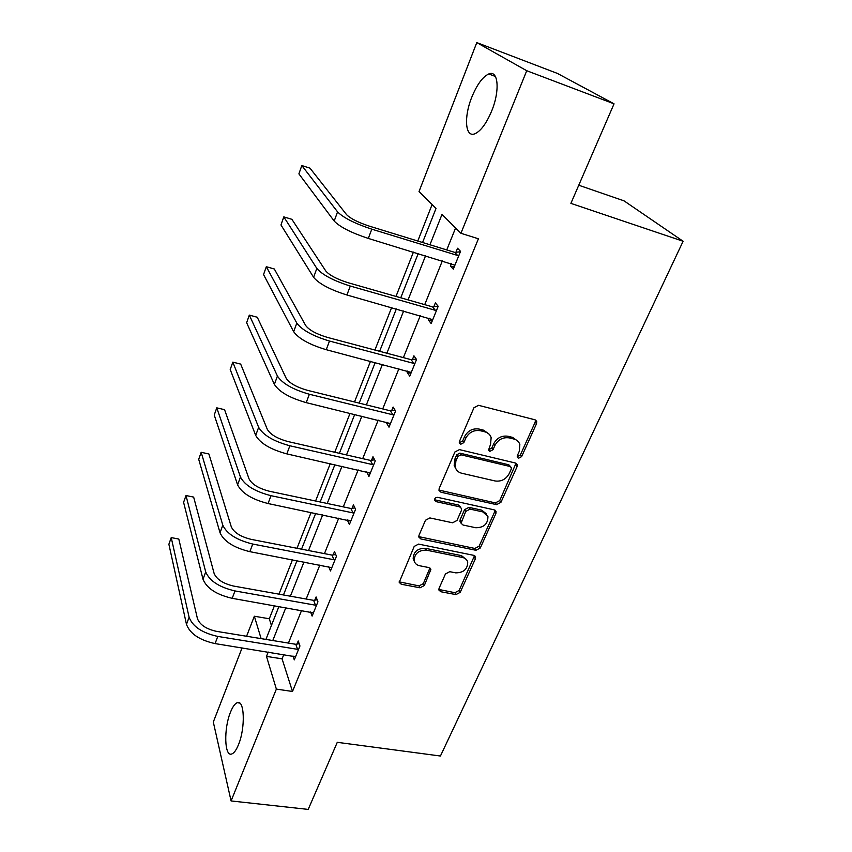 <?xml version="1.0" encoding="UTF-8"?>
<svg xmlns="http://www.w3.org/2000/svg" width="852" height="852" viewBox="0 0 852 852"><rect width="100%" height="100%" fill="white"/><g stroke="black" fill="none" stroke-linecap="round" stroke-linejoin="round"><path stroke-width="1.28" d="M518.517 458.259L521.616 456.629L536.526 423.689L536.707 421.452L534.875 419.77L478.547 405.318L473.968 407.725L459.398 441.538L459.26 442.955L460.666 444.286L463.839 442.625L465.714 438.29C468.983 432.315 473.818 429.781 480.219 430.686L484.948 431.857C488.132 432.731 490.188 434.658 491.146 437.64L490.55 444.35L488.537 450.09L489.879 451.336L493.02 449.696L494.916 445.415C498.196 439.515 502.978 437.001 509.262 437.885L513.894 439.036C516.919 439.856 518.911 441.687 519.848 444.499L519.262 451.358L517.356 455.586L517.217 457.066L518.517 458.259M517.26 456.597L520.359 454.968L535.205 422.102L535.418 419.972M459.526 442.625L462.689 440.963L464.553 436.65L465.714 438.29M488.686 449.686L491.817 448.035L493.702 443.775L494.916 445.415M230.477 712.219C232.649 706.787 234.907 703.614 237.239 702.708C244.513 699.109 245.568 727.949 238.464 744.733C236.292 750.037 234.076 753.115 231.797 753.967C224.353 757.215 223.65 728.524 230.477 712.219M471.752 97.288C476.928 84.689 482.583 76.914 488.739 73.975C498.271 69.587 500.167 90.514 491.7 110.941C486.417 123.465 480.805 131.08 474.883 133.775C465.213 137.907 463.658 117.15 471.752 97.288M439.057 588.327L438.855 589.989L440.814 591.735L455.948 594.6L460.197 592.353L475.373 558.827L475.565 557.027L473.669 555.334L418.598 544.098L414.21 546.409L399.205 582.374L401.26 584.248L420.025 587.795L424.328 585.526L430.888 569.381L428.897 567.57L419.589 565.739C416.66 565.068 414.849 563.417 414.168 560.776C414.392 553.683 418.46 550.147 426.373 550.147L462.604 557.496C465.32 558.124 467.024 559.647 467.716 562.075C467.631 569.157 463.637 572.757 455.713 572.853L449.76 571.681L445.458 573.95L439.057 588.327M422.571 242.5L436.011 208.463L419.024 191.551L476.79 42.6L557.453 73.442L614.047 103.837L570.893 203.372L683.112 241.254L440.431 756.022L337.285 742.316L308.211 809.4L231.084 800.944L213.309 722.049L242.075 647.893M614.047 103.837L526.738 70.727L460.921 233.278L441.996 214.427L429.951 244.758M283.822 654.538L282.076 658.852L292.492 691.473L478.409 238.784L460.921 233.278M292.492 691.473L276.368 689.098L231.084 800.944M496.556 504.65L500.923 502.35L517.015 466.789L517.207 464.702L515.353 463.009L459.42 449.611L454.893 451.986L439.174 488.484L438.982 490.347L441.006 492.243L496.556 504.65L495.363 502.904L499.73 500.614L516.014 463.254M495.885 513.49L480.262 548.017L475.959 550.286L420.835 538.933L418.801 537.048L418.992 535.322L425.478 520.263L429.898 517.931L452.593 522.787L456.981 520.476L461.39 510.486L461.582 508.612L459.622 506.812L435.926 501.604L434.509 500.284C434.531 498.313 435.617 497.334 437.758 497.355L494.203 509.858L496.077 511.551L495.885 513.49L494.703 511.722L479.133 546.185L480.262 548.017M476.79 42.6L526.738 70.727M683.112 241.254L624.037 200.859L578.764 185.235M432.102 204.576L417.778 241.02M413.422 252.096L395.999 296.421M391.611 307.593L374.923 350.034M370.503 361.291L354.517 401.952M350.065 413.284L334.751 452.252M330.267 463.648L315.581 501.008M311.087 512.457L296.997 548.294M292.481 559.785L278.966 594.163M274.44 605.697L269.296 618.776L271.426 625.474M246.579 636.263L254.343 616.23L261.117 638.627M269.296 618.776L254.343 616.23M268.21 652.046L266.484 656.391L276.368 689.098M425.574 255.77L408.065 299.872M403.646 310.98L386.883 353.218M382.431 364.422L366.36 404.881M361.887 416.159L346.487 454.936M341.982 466.278L327.211 503.468M322.684 514.864L308.52 550.53M303.983 561.979L290.394 596.198M285.825 607.689L272.778 640.534M265.92 639.415L278.923 606.475M283.471 594.962L297.007 560.648M301.544 549.178L315.655 513.405M320.171 501.977L334.889 464.681M339.373 453.317L354.72 414.413M359.182 403.113L375.2 362.526M379.641 351.29L396.361 308.925M400.76 297.785L418.215 253.545M282.076 658.852L266.484 656.391M455.596 227.974L446.746 249.924M442.348 260.861L424.722 304.643M420.27 315.677L403.39 357.616M398.906 368.735L382.718 408.928M378.213 420.121L362.696 458.653M358.159 469.91L343.281 506.865M338.723 518.186L324.452 553.63M319.873 565.004L306.177 599.02M301.576 610.437L288.434 643.09M296.965 644.101L298.221 640.981L299.947 645.986L294.291 659.885L293.003 655.997M314.782 600.17L316.092 596.954L317.945 601.778L312.12 616.092L310.607 612.013M333.143 554.918L334.485 551.606L336.476 556.239L330.469 570.978L328.691 566.687M352.057 508.303L353.442 504.885L355.572 509.304L349.395 524.502L347.318 519.965M371.547 460.24L372.974 456.725L375.263 460.911L368.884 476.587L366.839 471.859M391.654 410.685L393.123 407.054L395.584 410.994L389.002 427.171L386.606 423.146L386.968 422.251M412.4 359.544L413.923 355.806L416.543 359.491L409.748 376.179L407.181 372.409L407.735 371.046M433.817 306.763L435.383 302.897L438.184 306.294L431.176 323.536L428.428 320.032L429.184 318.179M455.937 252.235L457.556 248.241L460.549 251.351L453.296 269.157L450.367 265.952L451.336 263.577M450.367 265.952L454.137 267.091M428.428 320.032L432.166 321.087M407.181 372.409L410.888 373.378M386.606 423.146L390.269 424.03M366.648 472.327L370.29 473.137M347.296 520.018L350.023 520.583M517.856 441.198L512.638 437.406L513.894 439.036M493.702 443.775C496.972 437.875 501.743 435.372 508.016 436.256L512.638 437.406M489.208 434.264L483.744 430.228L484.948 431.857M464.553 436.65C467.812 430.686 472.636 428.151 479.026 429.057L483.744 430.228M438.929 490.06L495.363 502.904M511.243 469.132L511.37 467.684L510.071 466.491L461.007 454.819L457.843 456.47L455.895 460.985L455.298 467.247C456.214 470.368 458.333 472.359 461.667 473.233L495.118 480.975C501.306 481.763 506.013 479.293 509.251 473.542L511.243 469.132M510.699 466.758L508.836 464.809L510.071 466.491M455.852 468.76L454.18 465.543L454.776 459.292L456.725 454.787L459.867 453.136L508.836 464.809M418.737 536.632L474.83 548.454L479.133 546.185M460.804 507.387L458.514 505.044L434.861 499.836L435.926 501.604M475.767 527.739C483.904 527.686 487.951 523.937 487.93 516.514L482.86 511.924L470.091 509.113L465.703 511.434L461.092 523.245L463.041 525.024L475.767 527.739M486.471 513.905L481.7 510.156L482.86 511.924M461.028 522.862L459.995 521.445L460.176 519.613L464.574 509.656L468.962 507.355L481.7 510.156M494.703 511.722L494.969 510.146M466.427 559.615L461.507 555.642L462.604 557.496M414.317 561.351L413.177 558.901C413.401 551.83 417.459 548.294 425.35 548.305L461.507 555.642M399.162 581.841L419.035 585.888L423.327 583.62L429.919 567.986M438.801 589.446L454.883 592.694L459.132 590.457L474.521 555.653M458.908 255.366L457.662 255.493L454.691 252.362L369.31 226.131C358.064 222.393 350.481 218.57 346.572 214.661L309.979 168.153L301.821 165.544L337.562 211.871C343.367 217.75 354.783 223.522 371.802 229.177L457.662 255.493M301.821 165.544L298.903 173.872L334.197 221.062C339.948 227.037 351.322 232.82 368.309 238.422L454.925 265.174M454.691 252.362L460.368 251.798M436.607 310.181L435.361 310.32L432.582 306.89L347.989 282.683C336.87 279.158 329.468 275.26 325.783 270.989L291.885 219.315L283.801 216.877L316.848 268.412C322.322 274.845 333.473 280.723 350.289 286.048L435.361 310.32M283.801 216.877L280.968 224.96L313.6 277.305C319.021 283.812 330.129 289.712 346.913 294.984L432.741 319.67M432.582 306.89L438.173 306.283M415.009 363.25L413.784 363.399L411.186 359.693L327.36 337.381C316.369 334.059 309.138 330.097 305.655 325.485L274.323 268.987L266.314 266.708L296.815 323.11C301.981 330.054 312.865 336.029 329.5 341.045L413.784 363.399M266.314 266.708L263.556 274.568L293.674 331.716C298.775 338.734 309.627 344.73 326.231 349.693L411.271 372.441M411.186 359.693L416.255 359.086M394.093 414.647L392.889 414.796L390.45 410.834L307.402 390.312C296.528 387.191 289.456 383.166 286.176 378.245L257.261 317.232L249.316 315.112L277.433 376.062C282.289 383.475 292.928 389.545 309.372 394.263L392.889 414.796M249.316 315.112L246.643 322.738L274.376 384.39C279.19 391.877 289.797 397.959 306.209 402.623L390.472 423.55M390.45 410.834L395.104 410.238M373.826 464.447L372.633 464.606L370.364 460.399L288.072 441.57C277.326 438.642 270.404 434.563 267.315 429.344L240.679 364.102L232.82 362.132L258.646 427.342C263.225 435.202 273.63 441.347 289.882 445.777L372.633 464.606M232.82 362.132L230.21 369.544L255.696 435.404C260.222 443.338 270.595 449.494 286.826 453.882L370.311 473.084M370.364 460.399L374.667 459.814M354.176 512.734L352.994 512.904L350.875 508.474L269.339 491.231C258.71 488.473 251.947 484.351 249.04 478.856L224.566 409.674L216.77 407.842L240.456 477.024C244.758 485.299 254.94 491.519 271.011 495.683L352.994 512.904M216.77 407.842L214.235 415.052L237.591 484.841C241.851 493.18 252 499.41 268.039 503.532L350.779 521.105M350.875 508.474L354.89 507.888M335.124 559.562L333.952 559.743L331.982 555.099L251.191 539.369C240.679 536.781 234.055 532.617 231.307 526.866L208.9 453.988L201.168 452.295L222.809 525.194C226.866 533.842 236.835 540.125 252.725 544.045L333.952 559.743M201.168 452.295L198.708 459.303L220.029 532.777C224.044 541.489 233.98 547.783 249.849 551.659L331.822 567.688M331.982 555.099L335.741 554.524M316.625 605.005L315.474 605.197L313.632 600.351L233.586 586.059C223.192 583.62 216.706 579.413 214.118 573.439L193.649 497.099L185.992 495.534L205.705 571.905C209.517 580.915 219.273 587.262 234.992 590.937L315.474 605.197M185.992 495.534L183.595 502.35L203.01 579.264C206.78 588.327 216.514 594.685 232.202 598.317L313.419 612.886M313.632 600.351L317.178 599.787M298.679 649.128L297.54 649.32L295.825 644.293L216.504 631.353C206.216 629.064 199.869 624.825 197.44 618.627L178.814 539.05L171.22 537.601L189.101 617.242C192.68 626.582 202.243 632.972 217.782 636.433L297.54 649.32M171.22 537.601L168.888 544.247L186.481 624.378C190.028 633.771 199.56 640.172 215.077 643.59L295.559 656.775M295.825 644.293L299.169 643.729M520.359 454.968L521.616 456.629M462.689 440.963L463.839 442.625M491.817 448.035L493.02 449.696M508.016 436.256L509.262 437.885M479.026 429.057L480.219 430.686M535.205 422.102L536.526 423.689M439.93 490.486L441.006 492.243M515.769 465.117L517.015 466.789M499.73 500.614L500.923 502.35M459.867 453.136L461.007 454.819M456.725 454.787L457.843 456.47M454.776 459.292L455.895 460.985M474.83 548.454L475.959 550.286M419.823 537.09L420.835 538.933M458.514 505.044L459.622 506.812M468.962 507.355L470.091 509.113M464.574 509.656L465.703 511.434M460.176 519.613L461.283 521.403M425.35 548.305L426.373 550.147M429.674 569.179L430.686 571.053M423.327 583.62L424.328 585.526M419.035 585.888L420.025 587.795M400.312 582.331L401.26 584.248M474.255 556.984L475.373 558.827M459.132 590.457L460.197 592.353M454.883 592.694L455.948 594.6M439.781 589.829L440.814 591.735M371.802 229.177L368.309 238.422M337.562 211.871L334.197 221.062M350.289 286.048L346.913 294.984M316.848 268.412L313.6 277.305M329.5 341.045L326.231 349.693M296.815 323.11L293.674 331.716M309.372 394.263L306.209 402.623M277.433 376.062L274.376 384.39M289.882 445.777L286.826 453.882M258.646 427.342L255.696 435.404M271.011 495.683L268.039 503.532M240.456 477.024L237.591 484.841M252.725 544.045L249.849 551.659M222.809 525.194L220.029 532.777M234.992 590.937L232.202 598.317M205.705 571.905L203.01 579.264M217.782 636.433L215.077 643.59M189.101 617.242L186.481 624.378M237.239 702.708L239.678 703.049M488.739 73.975L495.395 76.456M535.525 420.025L536.707 421.452M516.216 463.382L517.207 464.702M454.18 465.543L455.298 467.247M459.995 521.445L461.092 523.245M495.268 510.348L496.077 511.551M413.177 558.901L414.168 560.776M430.303 568.305L430.888 569.381M474.905 555.93L475.565 557.027"/></g></svg>

